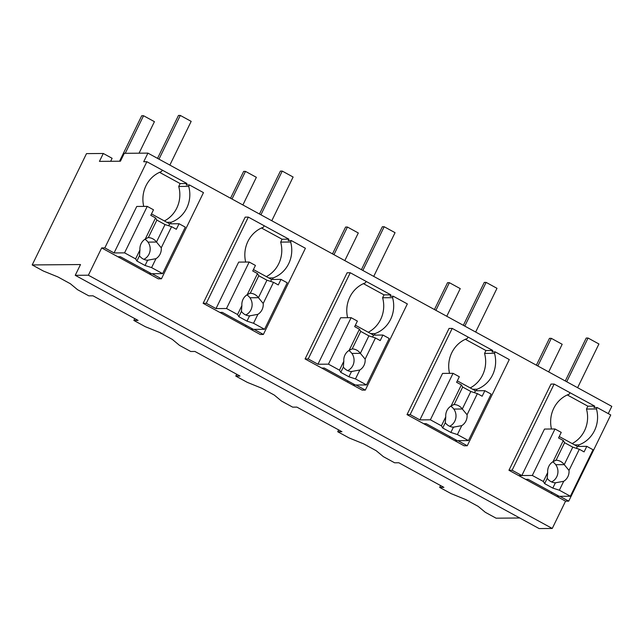<?xml version="1.0" encoding="UTF-8"?>
<svg xmlns="http://www.w3.org/2000/svg" width="644" height="644" viewBox="0 0 644 644"><rect width="100%" height="100%" fill="white"/><g stroke="black" fill="none" stroke-linecap="round" stroke-linejoin="round"><path stroke-width="0.97" d="M519.764 517.993L496.081 518.187L485.31 512.302L478.114 506.337L465.652 499.535L451.106 493.626L439.675 487.395L440.577 485.552M567.493 391.343L594.702 406.131L594.001 407.563L597.157 407.539L610.745 414.961L568.716 501.145L565.561 501.169L552.254 528.458L539.125 528.563L75.243 275.318L80.5 264.547L32.2 264.942L86.497 153.618L103.29 153.481L99.442 161.386L120.436 161.209L124.292 153.312L147.919 153.119L611.8 406.364L608.266 413.609M32.2 264.942L43.357 271.027L57.904 276.936L70.365 283.738L77.562 289.703L88.808 295.846L93.01 295.813L115.638 308.162L138.066 320.406L133.863 320.438L145.294 326.677L159.841 332.586L172.302 339.388L179.499 345.353L190.745 351.495L194.947 351.463L217.575 363.812L240.003 376.056L235.801 376.088L247.232 382.327L261.778 388.235L274.239 395.038L281.436 401.003L292.682 407.145L296.884 407.113L319.513 419.461L341.94 431.705L337.738 431.746L349.169 437.976L363.715 443.885L376.177 450.687L383.373 456.652L394.619 462.795L398.821 462.762L421.45 475.111L443.877 487.355L439.675 487.395M147.919 153.119L143.717 161.741L146.864 161.716L104.827 247.892L101.68 247.924L88.373 275.213L552.254 528.458M161.443 278.796L152.129 273.716L148.981 273.74L158.287 278.828L161.443 278.796L203.472 192.62L189.408 184.941L186.253 184.965L186.953 183.524L159.744 168.744M148.981 273.74L101.68 247.924M565.561 501.169L508.953 470.265L550.99 384.082L554.138 384.057L569.972 392.695L569.272 394.136A29.302 27.716 89.5 0 0 551.489 429.001M467.254 445.753L457.94 440.665L454.793 440.697L464.099 445.777L467.254 445.753L509.283 359.569L495.22 351.89L492.064 351.914L492.765 350.481L465.556 335.693M454.793 440.697L407.016 414.615L449.053 328.432L452.201 328.408L410.164 414.583L407.016 414.615M263.38 334.453L254.066 329.366L250.918 329.39L260.224 334.478L263.38 334.453L305.409 248.27L291.346 240.59L288.19 240.614L288.89 239.174L261.681 224.394M250.918 329.39L203.142 303.308L245.179 217.133L248.326 217.1L206.289 303.284L203.142 303.308M363.619 280.043L390.828 294.831L390.127 296.264L393.283 296.24L392.582 297.673L382.608 297.753L384.009 294.88L363.425 283.65M393.283 296.24L407.346 303.92L365.317 390.103L362.161 390.127L305.079 358.958L347.116 272.782L350.264 272.75L308.226 358.933L305.079 358.958M568.716 501.145L559.878 496.315L556.73 496.347M597.157 407.539L596.457 408.972L586.483 409.053L587.883 406.187L567.3 394.949M574.641 444.924L578.94 444.883A29.302 27.716 89.5 0 0 596.457 408.972M578.94 444.883L578.199 446.405M75.243 275.318L88.373 275.213M594.702 406.131L587.883 406.187M525.601 479.353L528.136 479.329L559.266 496.323L570.375 496.234L559.354 490.213L552.802 488.096L544.647 483.636L543.351 481.479L532.322 475.457L518.67 475.57L521.825 475.546L512.101 470.233L508.953 470.265M512.101 470.233L554.138 384.057M572.154 443.563A29.302 27.716 89.5 0 0 586.483 409.053M551.361 493.417L551.9 492.306M521.825 475.546L544.494 429.065L554.991 428.976L561.246 432.39L558.541 437.936L563.315 440.536L564.611 442.702L572.766 447.153L579.318 449.279L584.092 451.887L586.797 446.34L593.052 449.754L570.375 496.234M114.069 252.939L124.574 252.859L135.602 258.872L139.949 249.953L139.474 255.757A11.31 10.698 -90.5 0 0 147.629 260.208L155.953 258.687A11.318 10.707 89.5 0 0 161.258 247.803L171.57 226.672L165.017 224.555L156.862 220.103L155.566 217.938L150.793 215.329L153.497 209.791L147.243 206.378L136.745 206.458L114.069 252.939L104.827 247.892M143.741 206.402A29.302 27.716 89.5 0 1 161.523 171.537L162.224 170.097L146.864 161.716M103.29 153.481L112.112 158.295L110.647 161.29M186.953 183.524L180.135 183.58L178.726 186.454L188.708 186.374L189.408 184.941M180.135 183.58L159.551 172.342M143.612 270.81L144.151 269.699M164.405 220.956A29.302 27.716 89.5 0 0 178.726 186.454M166.893 222.317L171.191 222.285A29.302 27.716 89.5 0 0 188.708 186.374M171.191 222.285L170.451 223.806M337.738 431.746L338.639 429.902M419.888 419.888L430.385 419.808L441.414 425.829L445.761 416.901L445.286 422.714A11.31 10.698 -90.5 0 0 453.44 427.157L461.764 425.636A11.318 10.707 89.5 0 0 467.069 414.76L477.381 393.629L470.828 391.504L462.674 387.052L461.378 384.887L456.604 382.286L459.309 376.74L453.054 373.327L442.557 373.407L419.888 419.888L410.164 414.583M449.552 373.351A29.302 27.716 89.5 0 1 467.335 338.486L468.035 337.045L452.201 328.408M492.765 350.481L485.946 350.537L465.362 339.299M485.946 350.537L484.546 353.403L494.52 353.323L495.22 351.89M472.704 389.266L477.003 389.234A29.302 27.716 89.5 0 0 494.52 353.323M477.003 389.234L476.262 390.755M449.423 437.759L449.963 436.656M470.217 387.905A29.302 27.716 89.5 0 0 484.546 353.403M235.801 376.088L236.702 374.253M365.317 390.103L356.003 385.015L352.856 385.04M317.951 364.238L328.448 364.158L339.477 370.179L343.824 361.252L343.349 367.056A11.31 10.698 -90.5 0 0 351.503 371.508L359.827 369.986A11.318 10.707 89.5 0 0 365.132 359.111L375.444 337.979L368.891 335.854L360.737 331.402L359.441 329.237L354.667 326.629L357.372 321.09L351.117 317.677L340.62 317.758L317.951 364.238L308.226 358.933M347.615 317.701A29.302 27.716 89.5 0 1 365.398 282.837L366.098 281.396L350.264 272.75M390.828 294.831L384.009 294.88M370.767 333.616L375.066 333.584A29.302 27.716 89.5 0 0 392.582 297.673M375.066 333.584L374.325 335.105M347.486 382.109L348.026 381.007M368.279 332.256A29.302 27.716 89.5 0 0 382.608 297.753M133.863 320.438L134.765 318.603M216.006 308.589L226.511 308.508L237.539 314.522L241.886 305.602L241.411 311.406A11.31 10.698 -90.5 0 0 249.566 315.858L257.89 314.336A11.318 10.707 89.5 0 0 263.195 303.461L273.507 282.322L266.954 280.204L258.799 275.753L257.503 273.587L252.73 270.979L255.435 265.441L249.18 262.028L238.683 262.108L216.006 308.589L206.289 303.284M245.678 262.052A29.302 27.716 89.5 0 1 263.46 227.187L264.161 225.746L248.326 217.1M288.89 239.174L282.072 239.23L261.488 228M282.072 239.23L280.671 242.104L290.645 242.023L291.346 240.59M268.83 277.967L273.128 277.934A29.302 27.716 89.5 0 0 290.645 242.023M273.128 277.934L272.388 279.456M245.549 326.46L246.089 325.357M266.342 276.606A29.302 27.716 89.5 0 0 280.671 242.104M548.696 371.918L562.18 344.274L551.312 338.333L549.469 338.35L536.38 365.196M537.829 365.985L551.312 338.333M446.759 316.268L460.243 288.625L449.375 282.684L447.532 282.7L434.442 309.539M435.891 310.336L449.375 282.684M344.822 260.619L358.306 232.975L347.438 227.034L345.595 227.05L332.505 253.889M333.954 254.678L347.438 227.034M242.885 204.969L256.368 177.317L245.493 171.385L243.657 171.401L230.568 198.239M232.009 199.028L245.493 171.385M139.056 153.192L154.431 121.668L143.556 115.735L141.72 115.751L119.543 161.217M125.234 153.304L143.556 115.735M577.604 387.696L598.928 343.977L588.061 338.036L586.217 338.052L565.287 380.974M566.728 381.763L588.061 338.036M475.666 332.046L496.991 288.319L486.123 282.386L484.28 282.402L463.35 325.325M464.791 326.114L486.123 282.386M373.729 276.397L395.054 232.669L384.186 226.736L382.343 226.752L361.413 269.675M362.854 270.464L384.186 226.736M271.792 220.747L293.117 177.02L282.249 171.087L280.406 171.103L259.476 214.025M260.917 214.814L282.249 171.087M169.855 165.097L191.179 121.37L180.312 115.437L178.469 115.453L157.538 158.376M158.979 159.165L180.312 115.437M552.713 461.861A11.31 10.698 -90.5 0 1 555.74 464.718A11.318 10.707 -90.5 0 1 557.897 470.498A11.318 10.707 -90.5 0 1 552.584 481.382A11.318 10.707 -90.5 0 1 551.578 481.921M559.354 490.213L563.701 481.285A11.318 10.707 89.5 0 0 569.006 470.41L579.318 449.279M563.701 481.285L555.378 482.815A11.31 10.698 -90.5 0 1 547.231 478.355L544.647 483.636M556.062 482.815L555.378 482.815L552.802 488.096M543.351 481.479L547.698 472.551L547.223 478.363M547.698 472.551A11.318 10.707 89.5 0 1 553.011 461.676L563.315 440.536M532.322 475.457L554.991 428.976M569.006 470.41L564.241 464.646A11.31 10.698 89.5 0 0 556.086 460.202L555.603 460.202M553.011 461.676L556.086 460.194L564.611 442.702M586.797 446.34L577.386 446.413L559.234 436.511M576.444 448.345L577.386 446.413M555.748 464.71L564.241 464.646L572.766 447.153M441.414 425.829L442.71 427.986L450.864 432.438L457.417 434.563L468.438 440.585L457.329 440.673L426.199 423.68L423.663 423.704M450.776 406.211A11.31 10.698 -90.5 0 1 453.803 409.069A11.318 10.707 -90.5 0 1 455.96 414.849A11.318 10.707 -90.5 0 1 450.647 425.732A11.318 10.707 -90.5 0 1 449.641 426.272M468.438 440.585L491.114 394.104L484.86 390.691L475.449 390.763L457.296 380.854M457.417 434.563L461.764 425.636M477.381 393.629L482.155 396.229L484.86 390.691M454.125 427.165L453.44 427.165L450.864 432.438M442.71 427.986L445.286 422.714M445.761 416.901A11.318 10.707 89.5 0 1 451.074 406.026L461.378 384.887M430.385 419.808L453.054 373.327M467.069 414.76L462.303 408.996A11.31 10.698 89.5 0 0 454.149 404.545L462.674 387.052M451.074 406.026L453.94 404.537M474.507 392.695L475.449 390.763M453.811 409.061L462.303 408.996L470.828 391.504M339.477 370.179L340.773 372.337L348.927 376.788L355.48 378.913L366.5 384.935L355.391 385.023L324.262 368.03L321.726 368.054M365.132 359.111L360.366 353.347L351.874 353.411A11.318 10.707 -90.5 0 1 354.023 359.199A11.318 10.707 -90.5 0 1 348.71 370.083A11.318 10.707 -90.5 0 1 347.704 370.622M348.839 350.561A11.31 10.698 -90.5 0 1 351.866 353.419M366.5 384.935L389.177 338.454L382.922 335.041L373.512 335.113L355.359 325.204M355.48 378.913L359.827 369.986M375.444 337.979L380.218 340.579L382.922 335.041M352.188 371.516L351.503 371.516L348.927 376.788M340.773 372.337L343.349 367.056M343.824 361.252A11.318 10.707 89.5 0 1 349.137 350.368L359.441 329.237M328.448 364.158L351.117 317.677M368.891 335.854L360.366 353.347A11.31 10.698 89.5 0 0 352.212 348.895L349.137 350.368M372.57 337.045L373.512 335.113M352.204 348.895L360.737 331.402M237.539 314.522L238.835 316.687L246.99 321.139L253.535 323.264L264.563 329.285L253.454 329.374L222.325 312.38L219.789 312.404M263.195 303.461L258.429 297.689L249.936 297.761A11.318 10.707 -90.5 0 1 252.086 303.549A11.318 10.707 -90.5 0 1 246.773 314.425A11.318 10.707 -90.5 0 1 245.767 314.972M246.902 294.904A11.31 10.698 -90.5 0 1 249.928 297.769M264.563 329.285L287.232 282.805L280.985 279.391L271.567 279.464L253.422 269.554M253.535 323.264L257.89 314.336M273.507 282.322L278.28 284.93L280.985 279.391M250.25 315.866L249.566 315.858L246.99 321.139M238.835 316.687L241.411 311.406M241.886 305.602A11.318 10.707 89.5 0 1 247.199 294.719L257.503 273.587M226.511 308.508L249.18 262.028M258.421 297.697A11.31 10.698 89.5 0 0 250.274 293.245L258.799 275.753M247.199 294.719L250.065 293.229M270.633 281.396L271.567 279.464M258.429 297.689L266.954 280.204M135.602 258.872L136.898 261.037L145.053 265.489L151.598 267.614L162.626 273.628L151.517 273.724L120.388 256.731L117.852 256.747M144.964 239.254A11.31 10.698 -90.5 0 1 147.991 242.12A11.318 10.707 -90.5 0 1 150.149 247.9A11.318 10.707 -90.5 0 1 144.836 258.775A11.318 10.707 -90.5 0 1 143.829 259.323M162.626 273.628L185.295 227.147L179.048 223.734L169.63 223.814L151.485 213.905M151.598 267.614L155.953 258.687M171.57 226.672L176.343 229.28L179.048 223.734M148.313 260.216L147.629 260.208L145.053 265.489M136.898 261.037L139.474 255.757M139.949 249.953A11.318 10.707 89.5 0 1 145.254 239.069L155.566 217.938M124.574 252.859L147.243 206.378M161.258 247.803L156.492 242.039L165.017 224.555M156.484 242.047A11.31 10.698 89.5 0 0 148.337 237.596L156.862 220.103M145.254 239.069L148.128 237.58M168.696 225.746L169.63 223.814M453.666 404.553L454.149 404.545M249.792 293.253L250.274 293.245M147.999 242.112L156.492 242.039M147.854 237.604L148.337 237.596"/></g></svg>
